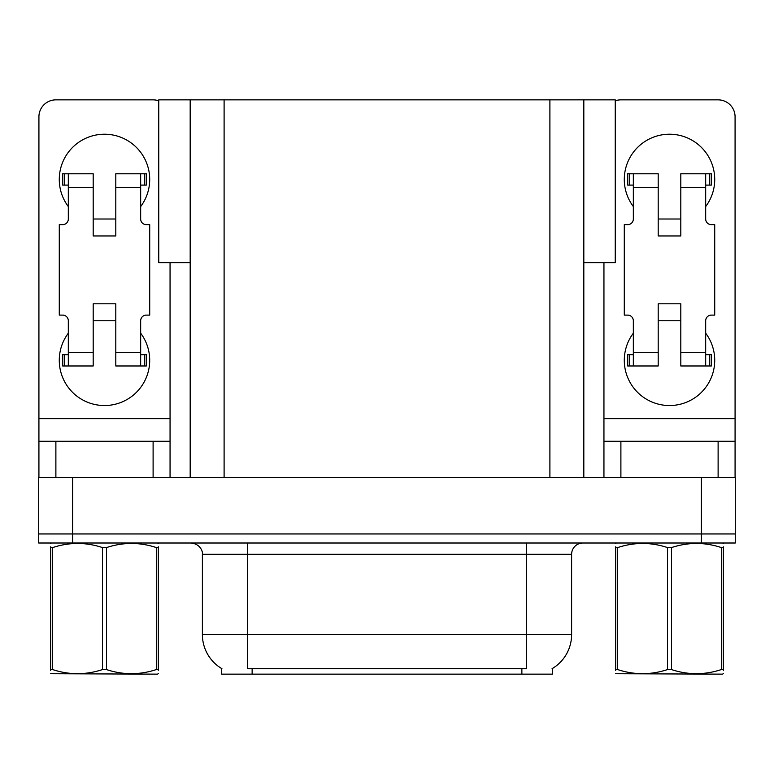 <?xml version="1.0" encoding="UTF-8"?>
<svg xmlns="http://www.w3.org/2000/svg" width="774" height="774" viewBox="0 0 774 774"><rect width="100%" height="100%" fill="white"/><g stroke="black" fill="none" stroke-linecap="round" stroke-linejoin="round"><path stroke-width="1.16" d="M190.181 262.647L158.757 262.647L158.757 99.856L615.243 99.856L615.243 262.647L583.819 262.647M552.384 668.504L552.384 674.144L221.616 674.144L221.616 668.504M72.611 543.009L735.3 543.009L735.3 533.963L38.7 533.963L38.7 477.442L72.611 477.442L72.611 533.963L38.7 533.963L38.7 543.009L72.611 543.009L72.611 533.963L735.3 533.963L735.3 477.442L72.611 477.442M190.181 99.856L190.181 477.442M583.819 99.856L583.819 477.442M221.945 668.707A39.571 39.571 0 0 1 202.391 634.574L247.612 634.574L247.612 668.707L526.388 668.707L526.388 634.574L571.609 634.574L571.609 554.31A11.3 11.3 0 0 1 582.909 543.009M202.391 634.574L202.391 554.31C202.972 552.481 201.037 544.054 191.091 543.009M552.056 668.707A39.571 39.571 0 0 0 571.609 634.574M68.315 206.571A45.221 45.221 0 0 1 104.49 134.221A45.221 45.221 0 0 1 140.665 206.571M153.107 477.442L153.107 441.267L55.883 441.267L55.883 477.442M158.757 100.833A16.96 16.96 0 0 0 153.107 99.856L55.883 99.856A16.96 16.96 0 0 0 38.923 116.816L38.923 418.657L170.057 418.657L170.057 477.442M140.665 333.188A45.221 45.221 0 0 1 74.062 393.773A45.221 45.221 0 0 1 68.315 333.188M115.8 235.964L93.19 235.964L93.19 187.356L68.315 187.356L68.315 219.013A5.65 5.65 0 0 1 62.665 224.663L59.279 224.663L59.279 315.105L62.665 315.105A5.65 5.65 0 0 1 68.315 320.755L68.315 352.412L93.19 352.412L93.19 303.795L115.8 303.795L115.8 352.412L140.665 352.412L140.665 320.755A5.65 5.65 0 0 1 146.325 315.105L149.711 315.105L149.711 224.663L146.325 224.663A5.65 5.65 0 0 1 140.665 219.013L140.665 187.356L115.8 187.356L115.8 235.964L93.19 235.964M170.057 262.647L170.057 418.657M38.923 477.442L38.923 441.267L55.883 441.267M153.107 441.267L170.057 441.267M38.923 441.267L38.923 418.657M633.335 206.571A45.221 45.221 0 0 1 669.51 134.221A45.221 45.221 0 0 1 705.685 206.571M718.117 477.442L718.117 441.267L620.893 441.267L620.893 477.442M603.943 262.647L603.943 418.657L735.077 418.657L735.077 116.816A16.96 16.96 0 0 0 718.117 99.856L620.893 99.856A16.96 16.96 0 0 0 615.243 100.833M705.685 333.188A45.221 45.221 0 0 1 639.082 393.773A45.221 45.221 0 0 1 633.335 333.188M680.81 235.964L658.2 235.964L658.2 187.356L633.335 187.356L633.335 219.013A5.65 5.65 0 0 1 627.675 224.663L624.289 224.663L624.289 315.105L627.675 315.105A5.65 5.65 0 0 1 633.335 320.755L633.335 352.412L658.2 352.412L658.2 303.795L680.81 303.795L680.81 352.412L705.685 352.412L705.685 320.755A5.65 5.65 0 0 1 711.335 315.105L714.721 315.105L714.721 224.663L711.335 224.663A5.65 5.65 0 0 1 705.685 219.013L705.685 187.356L680.81 187.356L680.81 235.964L658.2 235.964M603.943 477.442L603.943 441.267L620.893 441.267M718.117 441.267L735.077 441.267L735.077 477.442M735.077 418.657L735.077 441.267M603.943 441.267L603.943 418.657M115.8 320.755L93.19 320.755M115.8 187.356L115.8 173.792L140.665 173.792L140.665 187.356M68.315 185.092L64.3 185.092L64.3 173.792L93.19 173.792L93.19 187.356M140.665 352.412L140.665 365.976L115.8 365.976L115.8 352.412M93.19 352.412L93.19 365.976L68.315 365.976L68.315 352.412M140.665 354.666L146.325 354.666L146.325 365.976L140.665 365.976M64.3 173.792L62.665 173.792L62.665 185.092L64.3 185.092M68.315 187.356L68.315 173.792M68.315 365.976L62.665 365.976L62.665 354.666L68.315 354.666M140.665 173.792L144.69 173.792L144.69 185.092L140.665 185.092M144.69 185.092L146.325 185.092L146.325 173.792L144.69 173.792M680.81 320.755L658.2 320.755M680.81 187.356L680.81 173.792L705.685 173.792L705.685 187.356M633.335 185.092L629.31 185.092L629.31 173.792L658.2 173.792L658.2 187.356M705.685 352.412L705.685 365.976L680.81 365.976L680.81 352.412M658.2 352.412L658.2 365.976L633.335 365.976L633.335 352.412M705.685 354.666L711.335 354.666L711.335 365.976L705.685 365.976M629.31 173.792L627.675 173.792L627.675 185.092L629.31 185.092M633.335 187.356L633.335 173.792M633.335 365.976L627.675 365.976L627.675 354.666L633.335 354.666M705.685 173.792L709.7 173.792L709.7 185.092L705.685 185.092M709.7 185.092L711.335 185.092L711.335 173.792L709.7 173.792M158.331 673.544L157.625 674.144L50.658 673.728M158.331 670.313L158.331 669.568C158.331 675.044 158.331 675.044 158.331 669.568L156.329 669.568L156.329 547.576C139.784 542.1 123.172 542.1 106.493 547.576L102.497 547.576C85.953 542.1 69.341 542.1 52.651 547.576L50.658 547.576C50.658 542.1 50.658 542.1 50.658 547.576L50.658 546.831M106.493 547.576L106.493 669.568C123.037 675.044 139.649 675.044 156.329 669.568M106.493 669.568L102.497 669.568L102.497 547.576M158.331 546.841L158.331 547.576C158.331 542.1 158.331 542.1 158.331 547.576L156.329 547.576M158.331 543.532L157.625 543.009M158.331 547.576L158.331 669.568M52.651 547.576L52.651 669.568L50.658 669.568L50.658 547.576M52.651 669.568C69.196 675.044 85.808 675.044 102.497 669.568M50.658 669.568C50.658 675.044 50.658 675.044 50.658 669.568L50.658 670.313M721.349 547.576L723.342 547.576C723.342 542.1 723.342 542.1 723.342 547.576L723.342 669.568C723.342 675.044 723.342 675.044 723.342 669.568L721.349 669.568L721.349 547.576C704.804 542.1 688.192 542.1 671.503 547.576L667.507 547.576C650.963 542.1 634.351 542.1 617.671 547.576L615.669 547.576C615.669 542.1 615.669 542.1 615.669 547.576L615.669 546.831M723.342 673.544L722.635 674.144L615.669 673.728M723.342 670.313L723.342 546.841M671.503 547.576L671.503 669.568C688.047 675.044 704.659 675.044 721.349 669.568M671.503 669.568L667.507 669.568L667.507 547.576M723.342 543.532L722.635 543.009M617.671 547.576L617.671 669.568L615.669 669.568L615.669 547.576M617.671 669.568C634.216 675.044 650.828 675.044 667.507 669.568M615.669 669.568C615.669 675.044 615.669 675.044 615.669 669.568L615.669 670.313M701.389 477.442L701.389 543.009M224.102 99.856L224.102 477.442M549.898 99.856L549.898 477.442M521.87 674.144L521.87 668.504M252.131 674.144L252.131 668.504M526.388 543.009L526.388 554.31L202.391 554.31M571.609 554.31L526.388 554.31L526.388 634.574L247.612 634.574L247.612 543.009M144.69 354.666L144.69 365.976M64.3 365.976L64.3 354.666M709.7 354.666L709.7 365.976M629.31 365.976L629.31 354.666M115.8 219.013L93.19 219.013M680.81 219.013L658.2 219.013M51.365 543.009L50.658 543.416M616.375 543.009L615.669 543.416"/></g></svg>
